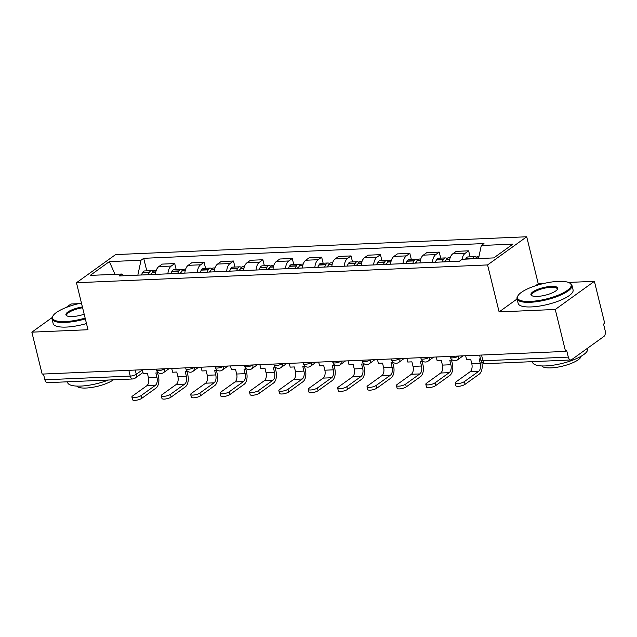 <?xml version="1.0" encoding="UTF-8"?>
<svg xmlns="http://www.w3.org/2000/svg" width="637" height="637" viewBox="0 0 637 637"><rect width="100%" height="100%" fill="white"/><g stroke="black" fill="none" stroke-linecap="round" stroke-linejoin="round"><path stroke-width="0.96" d="M78.55 303.674L70.978 304L66.105 307.512M543.552 283.521L538.241 283.752L526.703 236.773L115.584 254.593L76.456 282.74L487.576 264.928L499.113 311.907L555.265 309.471L565.56 351.401L42.146 374.086L31.85 332.156L87.994 329.727L76.456 282.74M555.265 309.471L594.393 281.315L568.491 282.438M594.393 281.315L604.688 323.246L603.55 324.066L605.15 330.595A4.523 2.5 87.5 0 1 603.9 336.447L571.62 359.682A4.523 2.5 87.5 0 1 570.784 359.985L485.434 363.687A4.523 2.5 -92.5 0 1 482.95 360.805L568.308 357.11A4.523 2.5 87.5 0 0 570.784 359.985M128.825 370.328L130.243 376.093A4.523 2.5 -92.5 0 0 132.719 378.975L47.369 382.67A4.523 2.5 -92.5 0 1 44.893 379.795L130.243 376.093A4.523 1.282 -13.8 0 0 136.294 374.293L142.354 369.93M43.475 374.023L44.893 379.795M52.051 317.624L31.85 332.156M568.308 357.11L566.699 350.581L565.56 351.401M462.032 259.355A10.407 5.749 -92.5 0 1 465.145 253.327L468.625 250.827L456.188 251.36L452.716 253.868A10.407 5.749 87.5 0 0 449.38 261.648M470.106 256.838L468.625 250.827M432.419 262.38A10.407 5.749 -92.5 0 1 435.756 254.601L439.235 252.101L426.798 252.634L423.318 255.142A10.407 5.749 87.5 0 0 419.99 262.914M440.708 258.112L439.235 252.101M403.03 263.654A10.407 5.749 -92.5 0 1 406.366 255.875L409.838 253.375L397.408 253.908L393.929 256.416A10.407 5.749 87.5 0 0 390.592 264.188M411.319 259.386L409.838 253.375M373.64 264.928A10.407 5.749 -92.5 0 1 376.969 257.149L380.448 254.649L368.011 255.182L364.531 257.69A10.407 5.749 87.5 0 0 361.203 265.462M381.929 260.66L380.448 254.649M344.243 266.202A10.407 5.749 -92.5 0 1 347.579 258.423L351.059 255.923L338.621 256.456L335.142 258.964A10.407 5.749 87.5 0 0 331.813 266.736M352.532 261.934L351.059 255.923M314.853 267.476A10.407 5.749 -92.5 0 1 318.182 259.697L321.661 257.197L309.232 257.73L305.752 260.238A10.407 5.749 87.5 0 0 302.416 268.01M323.142 263.208L321.661 257.197M285.464 268.75A10.407 5.749 -92.5 0 1 288.792 260.971L292.272 258.471L279.834 259.004L276.354 261.512A10.407 5.749 87.5 0 0 273.026 269.284M293.753 264.482L292.272 258.471M256.066 270.024A10.407 5.749 -92.5 0 1 259.402 262.245L262.882 259.745L250.445 260.278L246.965 262.786A10.407 5.749 87.5 0 0 243.629 270.558M264.355 265.756L262.882 259.745M226.676 271.298A10.407 5.749 -92.5 0 1 230.005 263.519L233.484 261.019L221.055 261.552L217.575 264.06A10.407 5.749 87.5 0 0 214.239 271.832M234.965 267.03L233.484 261.019M197.279 272.572A10.407 5.749 -92.5 0 1 200.615 264.793L204.095 262.293L191.657 262.826L188.178 265.334A10.407 5.749 87.5 0 0 184.849 273.106M205.568 268.304L204.095 262.293M167.889 273.846A10.407 5.749 -92.5 0 1 171.226 266.067L174.705 263.567L162.268 264.1L158.788 266.608A10.407 5.749 87.5 0 0 155.452 274.38M176.178 269.578L174.705 263.567M478.514 258.566L481.301 245.492L512.952 244.114L493.786 257.905L462.136 259.275L459.452 261.21L119.183 275.956L121.858 274.029L90.207 275.399L109.373 261.608L141.024 260.238L137.847 275.144M481.301 245.492L483.977 243.557L143.707 258.303L141.024 260.238M526.703 236.773L487.576 264.928M538.241 283.752L535.375 285.814M517.069 298.984L499.113 311.907M146.789 270.852L143.707 258.303M124.072 275.741L121.858 274.029M115.002 274.324L109.373 261.608M465.631 355.733L466.547 359.483L470.695 359.3L471.81 363.831A6.107 3.376 -92.5 0 1 470.122 371.737L455.925 381.953A5.088 1.449 -13.8 0 0 455.216 382.988A5.088 1.449 -13.8 0 0 458.998 383.474A5.088 1.449 -13.8 0 0 464.405 381.587L465.074 384.326A5.088 1.449 166.2 0 1 459.667 386.213A5.088 1.449 166.2 0 1 455.893 385.727L455.216 382.988M475.481 258.702A17.199 9.499 -92.5 0 1 475.728 258.24L475.855 258.017A5.709 3.153 -92.5 0 1 477.877 256.504L478.968 256.456M476.404 257.26A5.709 3.153 87.5 0 0 474.86 256.631A5.709 3.153 87.5 0 0 472.837 258.152L472.718 258.367A17.199 9.499 87.5 0 0 472.463 258.829M474.86 256.631L467.988 256.934A5.709 3.153 87.5 0 0 465.966 258.447L465.838 258.67A17.199 9.499 87.5 0 0 465.583 259.132M480.505 358.878L479.175 358.934L480.29 363.464A6.107 3.376 -92.5 0 1 478.602 371.371L464.405 381.587M465.074 384.326L479.279 374.11A9.053 5 87.5 0 0 481.771 362.397L481.652 361.935M436.234 357.007L437.157 360.757L441.306 360.574L442.412 365.105A6.107 3.376 -92.5 0 1 440.732 373.011L426.527 383.227A5.088 1.449 -13.8 0 0 425.827 384.262A5.088 1.449 -13.8 0 0 429.601 384.748A5.088 1.449 -13.8 0 0 435.007 382.861L435.684 385.6A5.088 1.449 166.2 0 1 430.278 387.487A5.088 1.449 166.2 0 1 426.495 387.001L425.827 384.262M445.255 261.823A17.199 9.499 -92.5 0 1 446.338 259.514L446.465 259.291A5.709 3.153 -92.5 0 1 448.488 257.778L450.16 257.706M447.007 258.534A5.709 3.153 87.5 0 0 445.47 257.905A5.709 3.153 87.5 0 0 443.448 259.426L443.32 259.641A17.199 9.499 87.5 0 0 442.237 261.95M445.47 257.905L438.59 258.208A5.709 3.153 87.5 0 0 436.568 259.721L436.449 259.944A17.199 9.499 87.5 0 0 435.366 262.253M452.453 360.096L449.778 360.208L450.892 364.738A6.107 3.376 -92.5 0 1 449.212 372.645L435.007 382.861M444.459 261.855A14.253 7.875 -92.5 0 1 444.491 261.799L444.618 261.584A2.771 1.529 -92.5 0 1 445.597 260.844A2.771 1.529 -92.5 0 1 445.661 260.844M435.684 385.6L449.881 375.384A9.053 5 87.5 0 0 452.374 363.671L451.506 360.136M406.844 358.281L407.768 362.031L411.908 361.848L413.023 366.379A6.107 3.376 -92.5 0 1 411.343 374.285L397.138 384.501A5.088 1.449 -13.8 0 0 396.437 385.536A5.088 1.449 -13.8 0 0 400.211 386.022A5.088 1.449 -13.8 0 0 405.618 384.135L406.287 386.874A5.088 1.449 166.2 0 1 400.888 388.761A5.088 1.449 166.2 0 1 397.106 388.275L396.437 385.536M415.865 263.097A17.199 9.499 -92.5 0 1 416.948 260.788L417.068 260.565A5.709 3.153 -92.5 0 1 419.09 259.052L420.77 258.98M417.617 259.808A5.709 3.153 87.5 0 0 416.08 259.179A5.709 3.153 87.5 0 0 414.058 260.7L413.931 260.915A17.199 9.499 87.5 0 0 412.848 263.224M416.08 259.179L409.201 259.474A5.709 3.153 87.5 0 0 407.178 260.995L407.051 261.218A17.199 9.499 87.5 0 0 405.968 263.527M423.064 361.37L420.388 361.482L421.503 366.012A6.107 3.376 -92.5 0 1 419.815 373.919L405.618 384.135M415.069 263.129A14.253 7.875 -92.5 0 1 415.101 263.073L415.22 262.858A2.771 1.529 -92.5 0 1 416.208 262.118A2.771 1.529 -92.5 0 1 416.272 262.118M406.287 386.874L420.492 376.658A9.053 5 87.5 0 0 422.984 364.945L422.116 361.41M377.454 359.555L378.37 363.305L382.518 363.122L383.633 367.653A6.107 3.376 -92.5 0 1 381.945 375.559L367.748 385.775A5.088 1.449 -13.8 0 0 367.039 386.81A5.088 1.449 -13.8 0 0 370.822 387.296A5.088 1.449 -13.8 0 0 376.228 385.409L376.897 388.148A5.088 1.449 166.2 0 1 371.49 390.035A5.088 1.449 166.2 0 1 367.716 389.549L367.039 386.81M386.468 264.371A17.199 9.499 -92.5 0 1 387.551 262.062L387.678 261.839A5.709 3.153 -92.5 0 1 389.701 260.326L391.373 260.254M388.22 261.082A5.709 3.153 87.5 0 0 386.683 260.453A5.709 3.153 87.5 0 0 384.66 261.974L384.541 262.189A17.199 9.499 87.5 0 0 383.458 264.498M386.683 260.453L379.811 260.748A5.709 3.153 87.5 0 0 377.789 262.269L377.661 262.492A17.199 9.499 87.5 0 0 376.578 264.801M393.674 362.644L390.999 362.756L392.105 367.286A6.107 3.376 -92.5 0 1 390.425 375.193L376.228 385.409M385.672 264.403A14.253 7.875 -92.5 0 1 385.703 264.347L385.831 264.124A2.771 1.529 -92.5 0 1 386.81 263.392A2.771 1.529 -92.5 0 1 386.874 263.392M376.897 388.148L391.102 377.932A9.053 5 87.5 0 0 393.594 366.219L392.726 362.684M348.057 360.829L348.98 364.579L353.129 364.396L354.236 368.927A6.107 3.376 -92.5 0 1 352.556 376.833L338.351 387.049A5.088 1.449 -13.8 0 0 337.65 388.084A5.088 1.449 -13.8 0 0 341.424 388.57A5.088 1.449 -13.8 0 0 346.831 386.683L347.507 389.422A5.088 1.449 166.2 0 1 342.101 391.309A5.088 1.449 166.2 0 1 338.319 390.823L337.65 388.084M357.078 265.645A17.199 9.499 -92.5 0 1 358.161 263.336L358.289 263.113A5.709 3.153 -92.5 0 1 360.311 261.6L361.983 261.528M358.83 262.356A5.709 3.153 87.5 0 0 357.293 261.727A5.709 3.153 87.5 0 0 355.271 263.24L355.143 263.463A17.199 9.499 87.5 0 0 354.061 265.772M357.293 261.727L350.414 262.022A5.709 3.153 87.5 0 0 348.391 263.543L348.272 263.766A17.199 9.499 87.5 0 0 347.189 266.075M364.276 363.918L361.601 364.03L362.716 368.56A6.107 3.376 -92.5 0 1 361.036 376.467L346.831 386.683M356.282 265.677A14.253 7.875 -92.5 0 1 356.314 265.621L356.441 265.398A2.771 1.529 -92.5 0 1 357.421 264.666A2.771 1.529 -92.5 0 1 357.484 264.666M347.507 389.422L361.705 379.206A9.053 5 87.5 0 0 364.197 367.493L363.329 363.958M318.667 362.103L319.591 365.853L323.731 365.67L324.846 370.201A6.107 3.376 -92.5 0 1 323.166 378.107L308.961 388.323A5.088 1.449 -13.8 0 0 308.252 389.358A5.088 1.449 -13.8 0 0 312.034 389.844A5.088 1.449 -13.8 0 0 317.441 387.957L318.11 390.696A5.088 1.449 166.2 0 1 312.703 392.583A5.088 1.449 166.2 0 1 308.929 392.097L308.252 389.358M327.681 266.919A17.199 9.499 -92.5 0 1 328.764 264.61L328.891 264.387A5.709 3.153 -92.5 0 1 330.914 262.874L332.594 262.794M329.44 263.63A5.709 3.153 87.5 0 0 327.904 263.001A5.709 3.153 87.5 0 0 325.881 264.514L325.754 264.737A17.199 9.499 87.5 0 0 324.671 267.046M327.904 263.001L321.024 263.296A5.709 3.153 87.5 0 0 319.002 264.817L318.874 265.04A17.199 9.499 87.5 0 0 317.791 267.349M334.887 365.192L332.211 365.304L333.326 369.834A6.107 3.376 -92.5 0 1 331.638 377.741L317.441 387.957M326.892 266.951A14.253 7.875 -92.5 0 1 326.924 266.895L327.044 266.672A2.771 1.529 -92.5 0 1 328.031 265.94A2.771 1.529 -92.5 0 1 328.095 265.94M318.11 390.696L332.315 380.48A9.053 5 87.5 0 0 334.807 368.767L333.939 365.232M558.243 281.379A27.606 7.835 -13.8 0 0 518.168 295.433A27.606 7.835 -13.8 0 0 530.414 301.412A27.606 7.835 -13.8 0 0 561.603 293.681A27.606 7.835 -13.8 0 0 569.374 282.852A27.606 7.835 -13.8 0 0 558.243 281.379M569.374 282.852L570.147 283.274A28.283 8.026 166.2 0 1 571.946 285.28A28.283 8.026 166.2 0 1 558.824 295.847A28.283 8.026 166.2 0 1 530.223 302.288A28.283 8.026 166.2 0 1 517.021 298.769A28.283 8.026 166.2 0 1 517.682 296.157L518.168 295.433M551.284 286.387A13.799 3.918 166.2 0 1 557.407 289.373A13.799 3.918 166.2 0 1 537.365 296.404A13.799 3.918 166.2 0 1 531.799 295.664A13.799 3.918 166.2 0 1 535.693 290.249A13.799 3.918 166.2 0 1 551.284 286.387M557.12 289.755A13.122 3.726 -13.8 0 0 557.224 288.895A13.122 3.726 -13.8 0 0 551.101 287.263A13.122 3.726 -13.8 0 0 537.827 290.257A13.122 3.726 -13.8 0 0 531.736 295.154A13.122 3.726 -13.8 0 0 532.229 295.863M587.425 348.304L587.577 348.909A28.283 8.026 166.2 0 1 574.455 359.467A28.283 8.026 166.2 0 1 545.853 365.909A28.283 8.026 166.2 0 1 532.643 362.397L532.46 361.649M581.111 356.266A20.36 5.781 166.2 0 1 551.037 367.883A20.36 5.781 166.2 0 1 541.784 365.925M571.946 285.28L573.085 289.915A28.283 8.026 166.2 0 1 559.963 300.481A28.283 8.026 166.2 0 1 531.362 306.923A28.283 8.026 166.2 0 1 518.16 303.411L517.021 298.769M81.44 303.045A27.606 7.835 -13.8 0 0 53.166 315.586A27.606 7.835 -13.8 0 0 65.404 321.566A27.606 7.835 -13.8 0 0 85.143 318.102M85.342 318.922A28.283 8.026 166.2 0 1 65.221 322.441A28.283 8.026 166.2 0 1 52.011 318.93A28.283 8.026 166.2 0 1 52.68 316.318L53.166 315.586M84.188 314.208A13.799 3.918 166.2 0 1 72.363 316.557A13.799 3.918 166.2 0 1 66.797 315.817A13.799 3.918 166.2 0 1 69.186 311.182A13.799 3.918 166.2 0 1 82.404 306.938M108.441 380.026A28.283 8.026 166.2 0 1 80.851 386.07A28.283 8.026 166.2 0 1 67.641 382.55L67.458 381.802M113.402 379.811A20.36 5.781 166.2 0 1 86.027 388.037A20.36 5.781 166.2 0 1 76.782 386.078M86.481 323.556A28.283 8.026 166.2 0 1 66.359 327.076A28.283 8.026 166.2 0 1 53.15 323.564L52.011 318.93M82.603 307.767A13.122 3.726 -13.8 0 0 66.734 315.307A13.122 3.726 -13.8 0 0 67.227 316.024M289.27 363.377L290.193 367.127L294.342 366.944L295.457 371.475A6.107 3.376 -92.5 0 1 293.768 379.381L279.571 389.597A5.088 1.449 -13.8 0 0 278.863 390.632A5.088 1.449 -13.8 0 0 282.645 391.118A5.088 1.449 -13.8 0 0 288.043 389.231L288.72 391.97A5.088 1.449 166.2 0 1 283.314 393.857A5.088 1.449 166.2 0 1 279.539 393.371L278.863 390.632M298.291 268.193A17.199 9.499 -92.5 0 1 299.374 265.884L299.501 265.661A5.709 3.153 -92.5 0 1 301.524 264.148L303.196 264.068M300.043 264.904A5.709 3.153 87.5 0 0 298.506 264.275A5.709 3.153 87.5 0 0 296.484 265.788L296.356 266.011A17.199 9.499 87.5 0 0 295.281 268.32M298.506 264.275L291.635 264.57A5.709 3.153 87.5 0 0 289.612 266.091L289.485 266.314A17.199 9.499 87.5 0 0 288.402 268.623M305.497 366.466L302.822 366.578L303.929 371.108A6.107 3.376 -92.5 0 1 302.249 379.015L288.043 389.231M297.495 268.225A14.253 7.875 -92.5 0 1 297.527 268.169L297.654 267.946A2.771 1.529 -92.5 0 1 298.634 267.214A2.771 1.529 -92.5 0 1 298.697 267.214M288.72 391.97L302.925 381.754A9.053 5 87.5 0 0 305.418 370.041L304.55 366.506M259.88 364.651L260.804 368.401L264.944 368.218L266.059 372.749A6.107 3.376 -92.5 0 1 264.379 380.655L250.174 390.871A5.088 1.449 -13.8 0 0 249.473 391.906A5.088 1.449 -13.8 0 0 253.247 392.392A5.088 1.449 -13.8 0 0 258.654 390.505L259.331 393.244A5.088 1.449 166.2 0 1 253.924 395.131A5.088 1.449 166.2 0 1 250.142 394.645L249.473 391.906M268.902 269.467A17.199 9.499 -92.5 0 1 269.984 267.158L270.104 266.935A5.709 3.153 -92.5 0 1 272.134 265.422L273.806 265.342M270.653 266.178A5.709 3.153 87.5 0 0 269.117 265.549A5.709 3.153 87.5 0 0 267.094 267.062L266.967 267.285A17.199 9.499 87.5 0 0 265.884 269.594M269.117 265.549L262.237 265.844A5.709 3.153 87.5 0 0 260.214 267.365L260.087 267.588A17.199 9.499 87.5 0 0 259.004 269.897M276.1 367.74L273.424 367.852L274.539 372.382A6.107 3.376 -92.5 0 1 272.859 380.289L258.654 390.505M268.105 269.499A14.253 7.875 -92.5 0 1 268.137 269.443L268.265 269.22A2.771 1.529 -92.5 0 1 269.244 268.488A2.771 1.529 -92.5 0 1 269.308 268.488M259.331 393.244L273.528 383.028A9.053 5 87.5 0 0 276.02 371.315L275.152 367.78M230.49 365.925L231.414 369.675L235.555 369.492L236.669 374.023A6.107 3.376 -92.5 0 1 234.989 381.929L220.784 392.145A5.088 1.449 -13.8 0 0 220.076 393.18A5.088 1.449 -13.8 0 0 223.858 393.666A5.088 1.449 -13.8 0 0 229.264 391.779L229.933 394.518A5.088 1.449 166.2 0 1 224.527 396.405A5.088 1.449 166.2 0 1 220.752 395.919L220.076 393.18M239.504 270.741A17.199 9.499 -92.5 0 1 240.587 268.432L240.714 268.209A5.709 3.153 -92.5 0 1 242.737 266.696L244.417 266.616M241.264 267.452A5.709 3.153 87.5 0 0 239.727 266.823A5.709 3.153 87.5 0 0 237.697 268.336L237.577 268.559A17.199 9.499 87.5 0 0 236.494 270.868M239.727 266.823L232.847 267.118A5.709 3.153 87.5 0 0 230.825 268.639L230.698 268.862A17.199 9.499 87.5 0 0 229.615 271.171M246.71 369.014L244.035 369.126L245.149 373.656A6.107 3.376 -92.5 0 1 243.461 381.563L229.264 391.779M238.716 270.773A14.253 7.875 -92.5 0 1 238.748 270.717L238.867 270.494A2.771 1.529 -92.5 0 1 239.854 269.762A2.771 1.529 -92.5 0 1 239.918 269.762M229.933 394.518L244.138 384.302A9.053 5 87.5 0 0 246.63 372.589L245.763 369.054M201.093 367.191L202.017 370.949L206.165 370.766L207.272 375.297A6.107 3.376 -92.5 0 1 205.592 383.203L191.395 393.419A5.088 1.449 -13.8 0 0 190.686 394.454A5.088 1.449 -13.8 0 0 194.468 394.94A5.088 1.449 -13.8 0 0 199.867 393.053L200.544 395.792A5.088 1.449 166.2 0 1 195.137 397.679A5.088 1.449 166.2 0 1 191.363 397.193L190.686 394.454M210.114 272.015A17.199 9.499 -92.5 0 1 211.197 269.706L211.325 269.483A5.709 3.153 -92.5 0 1 213.347 267.97L215.019 267.89M211.866 268.726A5.709 3.153 87.5 0 0 210.329 268.097A5.709 3.153 87.5 0 0 208.307 269.61L208.18 269.833A17.199 9.499 87.5 0 0 207.097 272.142M210.329 268.097L203.458 268.392A5.709 3.153 87.5 0 0 201.427 269.913L201.308 270.136A17.199 9.499 87.5 0 0 200.225 272.445M217.321 370.288L214.645 370.4L215.752 374.93A6.107 3.376 -92.5 0 1 214.072 382.837L199.867 393.053M209.318 272.047A14.253 7.875 -92.5 0 1 209.35 271.991L209.477 271.768A2.771 1.529 -92.5 0 1 210.457 271.036A2.771 1.529 -92.5 0 1 210.521 271.036M200.544 395.792L214.741 385.576A9.053 5 87.5 0 0 217.241 373.863L216.365 370.328M171.703 368.465L172.627 372.223L176.768 372.04L177.882 376.571A6.107 3.376 -92.5 0 1 176.202 384.477L161.997 394.693A5.088 1.449 -13.8 0 0 161.296 395.728A5.088 1.449 -13.8 0 0 165.071 396.214A5.088 1.449 -13.8 0 0 170.477 394.327L171.146 397.066A5.088 1.449 166.2 0 1 165.747 398.953A5.088 1.449 166.2 0 1 161.965 398.467L161.296 395.728M180.725 273.289A17.199 9.499 -92.5 0 1 181.808 270.98L181.927 270.757A5.709 3.153 -92.5 0 1 183.95 269.244L185.63 269.164M182.477 270A5.709 3.153 87.5 0 0 180.94 269.371A5.709 3.153 87.5 0 0 178.917 270.884L178.79 271.107A17.199 9.499 87.5 0 0 177.707 273.416M180.94 269.371L174.06 269.666A5.709 3.153 87.5 0 0 172.038 271.187L171.91 271.41A17.199 9.499 87.5 0 0 170.827 273.719M187.923 371.562L185.248 371.674L186.362 376.204A6.107 3.376 -92.5 0 1 184.682 384.111L170.477 394.327M179.929 273.321A14.253 7.875 -92.5 0 1 179.96 273.265L180.088 273.042A2.771 1.529 -92.5 0 1 181.067 272.31A2.771 1.529 -92.5 0 1 181.131 272.31M171.146 397.066L185.351 386.85A9.053 5 87.5 0 0 187.843 375.137L186.975 371.602M142.314 369.739L143.229 373.497L147.378 373.314L148.493 377.845A6.107 3.376 -92.5 0 1 146.805 385.751L132.607 395.967A5.088 1.449 -13.8 0 0 131.899 397.002A5.088 1.449 -13.8 0 0 135.681 397.488A5.088 1.449 -13.8 0 0 141.088 395.601L141.756 398.34A5.088 1.449 166.2 0 1 136.35 400.227A5.088 1.449 166.2 0 1 132.576 399.741L131.899 397.002M151.327 274.563A17.199 9.499 -92.5 0 1 152.41 272.254L152.538 272.031A5.709 3.153 -92.5 0 1 154.56 270.518L156.24 270.438M153.087 271.274A5.709 3.153 87.5 0 0 151.55 270.645A5.709 3.153 87.5 0 0 149.52 272.158L149.4 272.381A17.199 9.499 87.5 0 0 148.317 274.69M151.55 270.645L144.671 270.94A5.709 3.153 87.5 0 0 142.648 272.461L142.521 272.684A17.199 9.499 87.5 0 0 141.438 274.993M158.533 372.836L155.858 372.948L156.973 377.478A6.107 3.376 -92.5 0 1 155.285 385.385L141.088 395.601M150.539 274.595A14.253 7.875 -92.5 0 1 150.571 274.539L150.69 274.316A2.771 1.529 -92.5 0 1 151.678 273.584A2.771 1.529 -92.5 0 1 151.741 273.584M141.756 398.34L155.961 388.124A9.053 5 87.5 0 0 158.454 376.411L157.586 372.876M156.264 369.142L156.487 370.041A4.523 1.282 -13.8 0 0 158.605 370.607A4.523 1.282 -13.8 0 0 164.649 368.799L164.696 368.775M164.641 368.775L164.649 368.799A4.523 3.543 54.3 0 1 163.526 372.637L169.171 368.576M185.662 367.868L185.885 368.767A4.523 1.282 -13.8 0 0 187.995 369.333A4.523 1.282 -13.8 0 0 194.046 367.525L194.086 367.501M215.051 366.594L215.274 367.493A4.523 1.282 -13.8 0 0 217.384 368.059A4.523 1.282 -13.8 0 0 223.436 366.251L223.476 366.227M244.441 365.32L244.664 366.219A4.523 1.282 -13.8 0 0 246.782 366.785A4.523 1.282 -13.8 0 0 252.825 364.977L252.873 364.953M273.838 364.046L274.061 364.945A4.523 1.282 -13.8 0 0 276.171 365.511A4.523 1.282 -13.8 0 0 282.223 363.703L282.263 363.679M303.228 362.772L303.451 363.679A4.523 1.282 -13.8 0 0 305.561 364.237A4.523 1.282 -13.8 0 0 311.612 362.429L311.652 362.405M332.618 361.498L332.84 362.405A4.523 1.282 -13.8 0 0 334.958 362.963A4.523 1.282 -13.8 0 0 341.002 361.155L341.05 361.131M362.015 360.224L362.238 361.131A4.523 1.282 -13.8 0 0 364.348 361.689A4.523 1.282 -13.8 0 0 370.4 359.881L370.439 359.857M370.392 359.857L370.4 359.881A4.523 3.543 54.3 0 1 369.277 363.719L374.914 359.658M391.405 358.95L391.628 359.857A4.523 1.282 -13.8 0 0 393.738 360.415A4.523 1.282 -13.8 0 0 399.789 358.607L399.829 358.583M420.794 357.675L421.017 358.583A4.523 1.282 -13.8 0 0 423.135 359.141A4.523 1.282 -13.8 0 0 429.187 357.333L429.227 357.309M450.192 356.401L450.415 357.309A4.523 1.282 -13.8 0 0 452.525 357.867A4.523 1.282 -13.8 0 0 458.576 356.059L458.616 356.035M135.251 370.049L136.294 374.293A4.523 3.543 -125.7 0 1 135.171 378.123L142.991 372.502M188.178 265.334L200.615 264.793M217.575 264.06L230.005 263.519M246.965 262.786L259.402 262.245M276.354 261.512L288.792 260.971M305.752 260.238L318.182 259.697M335.142 258.964L347.579 258.423M364.531 257.69L376.969 257.149M393.929 256.416L406.366 255.875M423.318 255.142L435.756 254.601M452.716 253.868L465.145 253.327M158.788 266.608L171.226 266.067M458.576 356.059A4.523 3.543 54.3 0 1 457.454 359.897L463.091 355.836M429.187 357.333A4.523 3.543 54.3 0 1 428.056 361.171L433.701 357.11M399.789 358.607A4.523 3.543 54.3 0 1 398.666 362.445L404.304 358.384M341.002 361.155A4.523 3.543 54.3 0 1 339.879 364.993L345.525 360.932M311.612 362.429A4.523 3.543 54.3 0 1 310.49 366.267L316.127 362.206M282.223 363.703A4.523 3.543 54.3 0 1 281.092 367.541L286.738 363.48M252.825 364.977A4.523 3.543 54.3 0 1 251.703 368.815L257.348 364.754M223.436 366.251A4.523 3.543 54.3 0 1 222.313 370.089L227.95 366.028M194.046 367.525A4.523 3.543 54.3 0 1 192.915 371.363L198.561 367.302M479.581 355.127L480.839 360.247A4.523 1.282 -13.8 0 0 482.95 360.805L481.54 355.04M475.728 258.24L478.61 258.112M475.855 258.017L478.658 257.897M465.966 258.447L472.837 258.152M480.29 363.464L471.81 363.831M465.838 258.67L472.718 258.367M478.602 371.371L470.122 371.737M446.338 259.514L449.698 259.37M446.465 259.291L449.746 259.148M436.568 259.721L443.448 259.426M450.892 364.738L442.412 365.105M436.449 259.944L443.32 259.641M449.212 372.645L440.732 373.011M416.948 260.788L420.309 260.637M417.068 260.565L420.356 260.422M407.178 260.995L414.058 260.7M421.503 366.012L413.023 366.379M407.051 261.218L413.931 260.915M419.815 373.919L411.343 374.285M387.551 262.062L390.919 261.911M387.678 261.839L390.967 261.696M377.789 262.269L384.66 261.974M392.105 367.286L383.633 367.653M377.661 262.492L384.541 262.189M390.425 375.193L381.945 375.559M358.161 263.336L361.521 263.185M358.289 263.113L361.569 262.97M348.391 263.543L355.271 263.24M362.716 368.56L354.236 368.927M348.272 263.766L355.143 263.463M361.036 376.467L352.556 376.833M328.764 264.61L332.132 264.459M328.891 264.387L332.18 264.244M319.002 264.817L325.881 264.514M333.326 369.834L324.846 370.201M318.874 265.04L325.754 264.737M331.638 377.741L323.166 378.107M299.374 265.884L302.742 265.733M299.501 265.661L302.79 265.518M289.612 266.091L296.484 265.788M303.929 371.108L295.457 371.475M289.485 266.314L296.356 266.011M302.249 379.015L293.768 379.381M269.984 267.158L273.345 267.007M270.104 266.935L273.392 266.792M260.214 267.365L267.094 267.062M274.539 372.382L266.059 372.749M260.087 267.588L266.967 267.285M272.859 380.289L264.379 380.655M240.587 268.432L243.955 268.281M240.714 268.209L244.003 268.066M230.825 268.639L237.697 268.336M245.149 373.656L236.669 374.023M230.698 268.862L237.577 268.559M243.461 381.563L234.989 381.929M211.197 269.706L214.558 269.555M211.325 269.483L214.605 269.34M201.427 269.913L208.307 269.61M215.752 374.93L207.272 375.297M201.308 270.136L208.18 269.833M214.072 382.837L205.592 383.203M181.808 270.98L185.168 270.829M181.927 270.757L185.216 270.614M172.038 271.187L178.917 270.884M186.362 376.204L177.882 376.571M171.91 271.41L178.79 271.107M184.682 384.111L176.202 384.477M152.41 272.254L155.778 272.103M152.538 272.031L155.826 271.888M142.648 272.461L149.52 272.158M156.973 377.478L148.493 377.845M142.521 272.684L149.4 272.381M155.285 385.385L146.805 385.751M450.415 357.309A4.523 4.523 0 0 0 457.454 359.897M421.017 358.583A4.523 4.523 0 0 0 428.056 361.171M391.628 359.857A4.523 4.523 0 0 0 398.666 362.445M362.238 361.131A4.523 4.523 0 0 0 369.277 363.719M332.84 362.405A4.523 4.523 0 0 0 339.879 364.993M303.451 363.679A4.523 4.523 0 0 0 310.49 366.267M274.061 364.945A4.523 4.523 0 0 0 281.092 367.541M244.664 366.219A4.523 4.523 0 0 0 251.703 368.815M215.274 367.493A4.523 4.523 0 0 0 222.313 370.089M185.885 368.767A4.523 4.523 0 0 0 192.915 371.363M156.487 370.041A4.523 4.523 0 0 0 163.526 372.637M132.719 378.975A4.523 4.523 0 0 0 135.171 378.123M480.839 360.247A4.523 4.523 0 0 0 485.434 363.687"/></g></svg>
